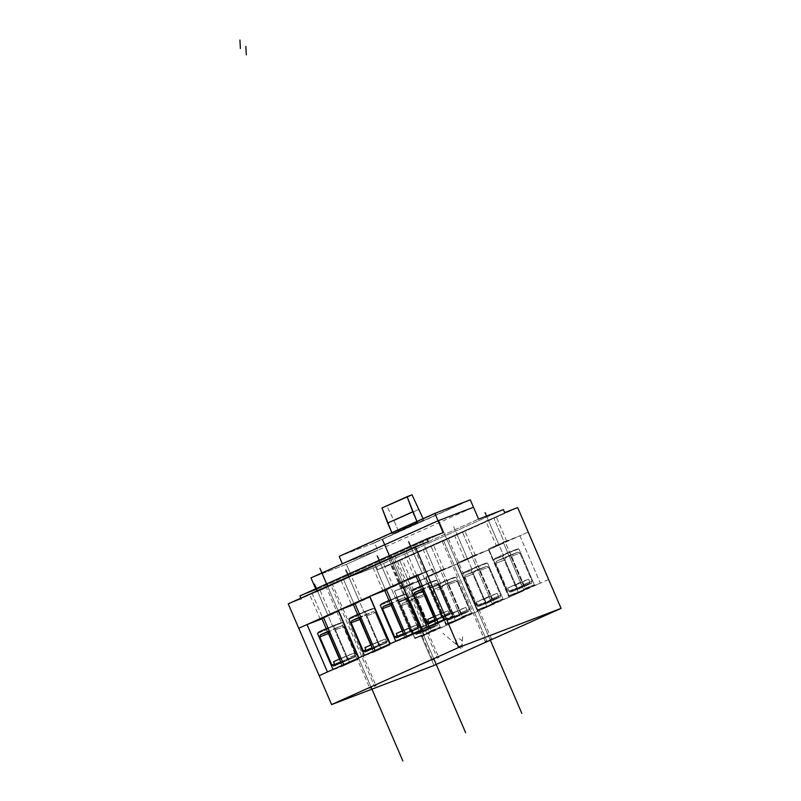 <?xml version="1.0" encoding="UTF-8"?>
<svg xmlns="http://www.w3.org/2000/svg" width="801" height="801" viewBox="0 0 801 801"><rect width="100%" height="100%" fill="white"/><g stroke="black" fill="none" stroke-linecap="round" stroke-linejoin="round"><path stroke-width="0.6" stroke-dasharray="4 3" d="M393.972 520.64L398.558 531.303L392.26 533.716L391.829 532.715L392.26 533.716L417.371 522.432L416.941 521.431L417.371 522.432L392.26 533.716L398.558 531.303L393.972 520.64L419.083 509.356L393.972 520.64L386.893 506.082L412.014 494.808L386.893 506.082L393.972 520.64M381.977 507.964L386.893 506.082L381.977 507.964M423.088 518.668L423.679 520.019L398.558 531.303L423.679 520.019L423.088 518.668M328.15 628.435L340.705 622.798L342.848 622.547L358.287 658.392L356.655 659.834L344.1 665.481L341.967 665.731L326.528 629.876L328.15 628.435L340.896 622.717L331.644 626.262L333.787 626.012L349.226 661.856L347.604 663.298L335.048 668.945L332.906 669.195L344.1 665.481L332.906 669.195L341.967 665.731L326.528 629.876L328.15 628.435L319.088 631.899L328.15 628.435M333.707 666.001L355.384 656.88L356.004 654.828L343.879 626.682L341.987 625.761L329.421 631.398L341.987 625.761L332.986 629.196L342.047 625.731L332.926 629.226L334.818 630.137L332.926 629.226M340.936 661.596L339.784 658.943L340.936 661.596L334.538 664.039L340.936 661.596M327.959 627.914L342.848 622.547L327.959 627.914M346.943 658.292L334.818 630.137L346.943 658.292L346.322 660.334L346.943 658.292L356.004 654.828L346.943 658.292M341.987 625.761L343.879 626.682L334.818 630.137L343.879 626.682L356.004 654.828L355.384 656.88L333.767 665.981L342.768 662.537M340.705 622.798L331.644 626.262M317.466 633.341L326.528 629.876L317.466 633.341M358.287 658.392L356.655 659.834L347.604 663.298L349.226 661.856L358.287 658.392L342.848 622.547L333.787 626.012L349.226 661.856L358.287 658.392M413.566 594.963L415.699 594.712L431.138 630.557L429.516 631.999L416.961 637.646L414.818 637.896L399.379 602.042L401.001 600.6L413.747 594.883L424.76 591.248L440.2 627.093L438.568 628.535L426.012 634.182L423.879 634.432L408.44 598.577L410.062 597.135L422.618 591.498L413.566 594.963L424.76 591.248L422.618 591.498L401.001 600.6L422.618 591.498M414.838 597.926L402.282 603.564L401.661 605.606L413.787 633.761L415.679 634.682L428.235 629.035L428.855 626.993L416.73 598.838L414.838 597.926L423.899 594.462L411.344 600.099L410.723 602.152L422.848 630.297L424.74 631.218L437.296 625.571L437.917 623.528L425.792 595.383L423.899 594.462L402.282 603.564L423.959 594.432L414.838 597.926L416.73 598.838L425.792 595.383L437.917 623.528L437.296 625.571L415.679 634.682L424.68 631.248L415.619 634.702L424.74 631.218L422.848 630.297L413.787 633.761L401.661 605.606L410.723 602.152L411.344 600.099L402.282 603.564L401.661 605.606L410.723 602.152L422.848 630.297L413.787 633.761L415.679 634.682M408.44 598.577L399.379 602.042L401.001 600.6L410.062 597.135L408.44 598.577L399.379 602.042L414.818 637.896L426.012 634.182L416.77 637.716L426.012 634.182L414.818 637.896L423.879 634.432L408.44 598.577M440.2 627.093L431.138 630.557L429.516 631.999L438.568 628.535L440.2 627.093L424.76 591.248L415.699 594.712L431.138 630.557L440.2 627.093M424.74 631.218L437.296 625.571L428.235 629.035L428.855 626.993L437.917 623.528L428.855 626.993L416.73 598.838L425.792 595.383L423.899 594.462M434.392 621.506L435.994 625.211L427.724 628.374L426.122 624.67L434.392 621.506L421.837 627.153L423.439 630.858L415.168 634.012L413.566 630.307L421.837 627.153L423.439 630.858L435.994 625.211L434.392 621.506L413.566 630.307L434.392 621.506M355.264 656.059L347.384 659.073L346.112 656.109L353.982 653.095L355.264 656.059L342.708 661.696L341.426 658.742L342.708 661.696L355.264 656.059L347.384 659.073L346.112 656.109L341.076 658.362L353.982 653.095L333.556 661.746L353.982 653.095L355.264 656.059M423.439 630.858L435.994 625.211L415.168 634.012L423.439 630.858M342.347 661.326L347.384 659.073L342.347 661.326M359.539 614.337L372.095 608.69L374.237 608.44L389.676 644.294L388.044 645.736L375.489 651.373L373.356 651.624L357.917 615.779L359.539 614.337L372.285 608.62L363.223 612.074L365.176 611.904L380.615 647.749L378.993 649.19L366.437 654.838L364.295 655.088L375.489 651.373L364.295 655.088L373.356 651.624L357.917 615.779L359.539 614.337L350.488 617.791L359.539 614.337M365.096 651.904L386.773 642.772L387.394 640.73L375.269 612.575L373.376 611.654L360.82 617.301L373.376 611.654L360.63 616.77L373.436 611.634L364.315 615.118L366.207 616.039L364.315 615.118M372.325 647.498L371.183 644.845L372.325 647.498L365.927 649.941L372.325 647.498M359.349 613.816L374.237 608.44L359.349 613.816M378.332 644.184L366.207 616.039L378.332 644.184L377.712 646.237L378.332 644.184L387.394 640.73L378.332 644.184M373.376 611.654L375.269 612.575L366.207 616.039L375.269 612.575L387.394 640.73L386.773 642.772L365.156 651.874L374.157 648.44M372.095 608.69L363.043 612.154M348.856 619.233L357.917 615.779L348.856 619.233M389.676 644.294L388.044 645.736L378.993 649.19L380.615 647.749L389.676 644.294L374.237 608.44L365.176 611.904L380.615 647.749L389.676 644.294M444.955 580.855L447.088 580.605L462.527 616.45L460.905 617.891L448.35 623.538L446.207 623.789L430.768 587.934L432.4 586.492L445.136 580.775L456.149 577.141L471.589 612.995L469.967 614.437L457.401 620.074L455.268 620.324L439.829 584.48L441.451 583.038L454.007 577.391L444.955 580.855L456.149 577.141L454.007 577.391L432.4 586.492L454.007 577.391M446.227 583.819L433.671 589.456L433.051 591.508L445.176 619.654L447.068 620.575L459.624 614.928L460.245 612.885L448.119 584.74L446.227 583.819L455.288 580.355L442.733 586.002L442.112 588.044L454.237 616.199L456.129 617.11L468.685 611.473L469.306 609.421L457.181 581.276L455.288 580.355L433.671 589.456L455.288 580.355L446.227 583.819L448.119 584.74L457.181 581.276L469.306 609.421L468.685 611.473L447.008 620.605M439.829 584.48L430.768 587.934L432.4 586.492L441.451 583.038L439.829 584.48L430.768 587.934L446.207 623.789L457.401 620.074L448.16 623.619L457.401 620.074L446.207 623.789L455.268 620.324L439.829 584.48M471.589 612.995L462.527 616.45L460.905 617.891L469.967 614.437L471.589 612.995L456.149 577.141L447.088 580.605L462.527 616.45L471.589 612.995M433.671 589.456L433.051 591.508L442.112 588.044L442.733 586.002L433.671 589.456M445.176 619.654L433.051 591.508L442.112 588.044L454.237 616.199L445.176 619.654L447.068 620.575L456.129 617.11L454.237 616.199L445.176 619.654M456.129 617.11L468.685 611.473L459.624 614.928L460.245 612.885L469.306 609.421L460.245 612.885L448.119 584.74L457.181 581.276L455.288 580.355M465.792 607.398L467.384 611.103L459.113 614.267L457.521 610.562L465.792 607.398L453.226 613.045L454.828 616.75L446.558 619.904L444.966 616.209L453.226 613.045L454.828 616.75L467.384 611.103L465.792 607.398L444.966 616.209L465.792 607.398M386.653 641.951L378.773 644.965L377.501 642.002L385.371 638.988L386.653 641.951L374.097 647.598L372.815 644.635L374.097 647.598L386.653 641.951L378.773 644.965L377.501 642.002L372.465 644.264L385.371 638.988L364.946 647.639L385.371 638.988L386.653 641.951M454.828 616.75L467.384 611.103L446.558 619.904L454.828 616.75M373.737 647.228L378.773 644.965L373.737 647.228M390.928 600.229L403.484 594.592L405.626 594.342L421.066 630.187L419.444 631.629L406.888 637.276L404.745 637.526L389.306 601.671L390.928 600.229L403.674 594.512L394.432 598.047L396.565 597.796L412.004 633.651L410.382 635.093L397.827 640.73L395.684 640.98L406.888 637.276L395.684 640.98L404.745 637.526L389.306 601.671L390.928 600.229L381.877 603.694L390.928 600.229M396.485 637.796L418.162 628.665L418.783 626.622L406.658 598.467L404.765 597.556L392.21 603.193L404.765 597.556L395.704 601.01L404.825 597.526L395.704 601.01L397.596 601.931L395.704 601.01M403.714 633.391L402.573 630.737L403.714 633.391L397.316 635.834L403.714 633.391M390.738 599.709L405.626 594.342L390.738 599.709M409.722 630.087L397.596 601.931L409.722 630.087L409.101 632.129L409.722 630.087L418.783 626.622L409.722 630.087M404.765 597.556L406.658 598.467L397.596 601.931L406.658 598.467L418.783 626.622L418.162 628.665L396.545 637.766L405.546 634.332M403.484 594.592L394.432 598.047M380.245 605.135L389.306 601.671L380.245 605.135M421.066 630.187L419.444 631.629L410.382 635.093L412.004 633.651L421.066 630.187L405.626 594.342L396.565 597.796L412.004 633.651L421.066 630.187M476.345 566.748L478.477 566.497L493.927 602.352L492.295 603.794L479.739 609.431L477.596 609.681L462.157 573.836L463.789 572.395L476.345 566.748L487.539 563.043L502.978 598.888L501.356 600.329L488.8 605.977L486.658 606.227L471.218 570.372L472.84 568.93L485.396 563.293L476.345 566.748L487.539 563.043L485.396 563.293L463.789 572.395L485.396 563.293M477.616 569.711L465.061 575.358L464.45 577.401L476.565 605.556L478.467 606.467L491.023 600.83L491.634 598.788L479.509 570.632L477.616 569.711L486.678 566.257L474.122 571.894L473.501 573.937L485.626 602.092L487.519 603.013L500.074 597.366L500.695 595.323L488.57 567.168L486.678 566.257L465.061 575.358L486.738 566.227L477.616 569.711L479.509 570.632L488.57 567.168L500.695 595.323L500.074 597.366L478.467 606.467L487.519 603.013L478.397 606.497L487.519 603.013L485.626 602.092L476.565 605.556L464.45 577.401L473.501 573.937L474.122 571.894L465.061 575.358L464.45 577.401L473.501 573.937L485.626 602.092L476.565 605.556L478.467 606.467M471.218 570.372L462.157 573.836L463.789 572.395L472.84 568.93L471.218 570.372L462.157 573.836L477.596 609.681L488.8 605.977L479.549 609.511L488.8 605.977L477.596 609.681L486.658 606.227L471.218 570.372M502.978 598.888L493.927 602.352L492.295 603.794L501.356 600.329L502.978 598.888L487.539 563.043L478.477 566.497L493.927 602.352L502.978 598.888M487.519 603.013L500.074 597.366L491.023 600.83L491.634 598.788L500.695 595.323L491.634 598.788L479.509 570.632L488.57 567.168L486.678 566.257M497.181 593.301L498.773 597.005L490.502 600.159L488.91 596.455L497.181 593.301L484.625 598.938L486.217 602.642L477.947 605.806L476.355 602.102L484.625 598.938L486.217 602.642L498.773 597.005L497.181 593.301L476.355 602.102L497.181 593.301M418.042 627.854L410.162 630.858L408.89 627.894L416.76 624.89L418.042 627.854L405.486 633.491L418.042 627.854L416.76 624.89L404.205 630.527L405.486 633.491L404.205 630.527L396.335 633.541L416.76 624.89L403.854 630.157L408.89 627.894L410.162 630.858L418.042 627.854M486.217 602.642L498.773 597.005L490.502 600.159L477.947 605.806L486.217 602.642M405.136 633.12L410.162 630.858L405.136 633.12M422.317 586.132L434.873 580.485L437.016 580.234L452.455 616.089L450.833 617.521L438.277 623.168L436.134 623.418L420.695 587.564L422.317 586.132L435.063 580.405L426.002 583.869L427.964 583.699L443.404 619.543L441.772 620.985L429.216 626.632L427.073 626.883L438.277 623.168L427.073 626.883L436.134 623.418L420.695 587.564L422.317 586.132L413.266 589.586L422.317 586.132M427.874 623.689L449.551 614.567L450.172 612.515L438.047 584.37L436.155 583.448L423.599 589.085L436.155 583.448L423.409 588.565L436.215 583.418L427.093 586.913L428.986 587.824L427.093 586.913M435.103 619.283L433.962 616.63L435.103 619.283L428.715 621.726L435.103 619.283M422.127 585.601L437.016 580.234L422.127 585.601M441.111 615.979L428.986 587.824L441.111 615.979L440.5 618.022L441.111 615.979L450.172 612.515L441.111 615.979M436.155 583.448L438.047 584.37L428.986 587.824L438.047 584.37L450.172 612.515L449.551 614.567L427.944 623.669L436.935 620.234M434.873 580.485L425.822 583.949M411.634 591.028L420.695 587.564L411.634 591.028M452.455 616.089L450.833 617.521L441.772 620.985L443.404 619.543L452.455 616.089L437.016 580.234L427.964 583.699L443.404 619.543L452.455 616.089M507.734 552.65L509.877 552.4L525.316 588.244L523.684 589.686L511.128 595.333L508.985 595.584L493.546 559.729L495.178 558.287L507.734 552.65L518.928 548.935L534.367 584.78L532.745 586.222L520.189 591.869L518.047 592.119L502.607 556.264L504.23 554.823L516.795 549.186L507.734 552.65L518.928 548.935L516.795 549.186L495.178 558.287L516.795 549.186M509.005 555.614L496.45 561.251L495.839 563.293L507.954 591.448L509.857 592.37L522.412 586.722L523.023 584.68L510.898 556.525L509.005 555.614L518.067 552.149L505.511 557.786L504.89 559.839L517.015 587.984L518.908 588.905L531.463 583.268L532.084 581.216L519.959 553.07L518.067 552.149L496.45 561.251L518.127 552.119L509.005 555.614L510.898 556.525L519.959 553.07L532.084 581.216L531.463 583.268L509.857 592.37L518.848 588.935L509.786 592.39L518.908 588.905L517.015 587.984L507.954 591.448L495.839 563.293L504.89 559.839L505.511 557.786L496.45 561.251L495.839 563.293L504.89 559.839L517.015 587.984L507.954 591.448L509.857 592.37M502.607 556.264L493.546 559.729L495.178 558.287L504.23 554.823L502.607 556.264L493.546 559.729L508.985 595.584L520.189 591.869L510.938 595.403L520.189 591.869L508.985 595.584L518.047 592.119L502.607 556.264M534.367 584.78L525.316 588.244L523.684 589.686L532.745 586.222L534.367 584.78L518.928 548.935L509.877 552.4L525.316 588.244L534.367 584.78M518.908 588.905L531.463 583.268L522.412 586.722L523.023 584.68L532.084 581.216L523.023 584.68L510.898 556.525L519.959 553.07L518.067 552.149M528.57 579.193L530.162 582.898L521.892 586.062L520.3 582.357L528.57 579.193L516.014 584.84L517.606 588.545L509.336 591.699L507.744 587.994L516.014 584.84L517.606 588.545L530.162 582.898L528.57 579.193L507.744 587.994L528.57 579.193M449.431 613.746L441.551 616.76L440.28 613.796L448.16 610.783L449.431 613.746L436.875 619.383L435.604 616.43L436.875 619.383L449.431 613.746L441.551 616.76L440.28 613.796L435.243 616.059L448.16 610.783L427.724 619.433L448.16 610.783L449.431 613.746M517.606 588.545L530.162 582.898L509.336 591.699L517.606 588.545M436.525 619.013L441.551 616.76L436.525 619.013M288.22 603.834L301.206 598.868L300.896 598.137L301.206 598.868L292.936 602.022L420.004 544.93L288.22 603.834M299.934 595.904L316.085 589.736L315.694 588.825L316.085 589.736L299.934 595.904M394.062 562.282L404.585 586.732L402.162 587.914L391.629 563.463L399.569 560.169L383.128 567.569L399.569 560.169L391.889 563.393L399.569 560.169L410.102 584.62L402.422 587.844L412.275 583.508L404.585 586.732L394.062 562.282L430.958 546.072L377.611 569.671L376.34 566.707L503.408 509.616L376.34 566.707L351.529 576.189L346.422 564.335L377.812 550.237L346.422 564.335L310.978 577.881L346.422 564.335L351.529 576.189L376.34 566.707L377.611 569.671L390.608 564.705L434.002 665.461L421.556 636.565L429.847 632.84L409.421 585.431L401.141 589.156L390.608 564.705L377.611 569.671L510.197 510.467L425.451 548.174L493.746 517.857L504.27 542.317L496.59 545.531L504.27 542.317L498.763 544.42L488.23 519.969L485.796 521.151L496.33 545.601L504.27 542.317L493.746 517.857L496.169 516.685L506.703 541.136L504.27 542.317M414.417 576.9L403.884 552.45L413.997 548.044L343.539 579.473L422.768 543.879L295.699 600.97L331.073 585.291L327.759 586.562L371.153 687.308L327.759 586.562L326.307 587.263L369.692 688.019M406.317 551.268L416.85 575.719L406.317 551.268L428.275 541.766L411.834 549.156L422.357 573.616L417.812 575.579L422.357 573.616L411.834 549.156L374.928 565.376L385.461 589.826L391.819 587.103C394.142 586.192 393.862 586.402 390.968 587.714L386.422 589.686L390.968 587.714L380.435 563.263L390.968 587.714L393.401 586.532L382.868 562.082L317.657 591.468L349.046 577.371L341.366 580.595L349.046 577.371L359.579 601.821L355.033 603.794L359.579 601.821L349.046 577.371L343.539 579.473L354.062 603.924L360.43 601.211C362.753 600.299 362.473 600.5 359.579 601.821L362.012 600.64L351.479 576.189L349.046 577.371M327.038 586.893L331.073 585.291L374.457 686.046L331.073 585.291L328.64 586.162L343.539 579.473L341.106 580.655L351.639 605.105M443.153 532.645L316.085 589.736L443.153 532.645M377.812 550.237L342.367 563.774L377.812 550.237L374.618 542.828L339.173 556.365L441.922 510.678L346.242 553.671L374.618 542.828L470.297 499.834L374.618 542.828L377.812 550.237L473.491 507.243L377.812 550.237M351.529 576.189L478.597 519.098L351.529 576.189M404.585 586.732L410.102 584.62L399.569 560.169L493.746 517.857M512.95 509.416L385.882 566.507L512.95 509.416M517.676 507.614L390.608 564.705L517.676 507.614M528.209 532.064L401.141 589.156L421.556 636.565L461.236 618.742L440.81 571.333L425.742 578.102L446.167 625.511L492.625 604.635L472.2 557.226L457.141 563.994L477.556 611.403L524.014 590.537L503.599 543.118L488.53 549.887L508.945 597.306L540.335 583.198L519.919 535.789L528.209 532.064M548.625 579.473L540.335 583.198L548.625 579.473M466.733 501.196L371.053 544.189L466.733 501.196M519.919 535.789L540.335 583.198L525.376 588.915L504.95 541.506L519.919 535.789L488.63 548.835L519.919 535.789M525.376 588.915L509.046 596.254L488.63 548.835L504.95 541.506L525.376 588.915L540.335 583.198L509.046 596.254L488.63 548.835L503.599 543.118L524.014 590.537L509.046 596.254L525.376 588.915M507.744 587.994L509.336 591.699L521.892 586.062L520.3 582.357L507.744 587.994M511.128 595.333L523.684 589.686L532.745 586.222L520.189 591.869M488.23 519.969L498.763 544.42M488.53 549.887L508.945 597.306L493.977 603.023L473.561 555.604L488.53 549.887L457.241 562.943L488.53 549.887M475.053 555.303L465.201 559.639L475.053 555.303M493.977 603.023L477.656 610.352L457.241 562.943L473.561 555.604L493.977 603.023L508.945 597.306L477.656 610.352L457.241 562.943L472.2 557.226L492.625 604.635L477.656 610.352L493.977 603.023M477.947 605.806L476.355 602.102L488.91 596.455L490.502 600.159L477.947 605.806M479.739 609.431L501.356 600.329L488.8 605.977M472.88 556.415L467.373 558.527L456.84 534.077L454.407 535.248L464.94 559.709L472.88 556.415L462.357 531.964L472.88 556.415L475.313 555.233L464.78 530.783L456.84 534.077L462.357 531.964M456.84 534.077L467.373 558.527M457.141 563.994L477.556 611.403L462.588 617.12L442.172 569.711L457.141 563.994L425.852 577.05L457.141 563.994M443.664 569.401L433.812 573.746L443.664 569.401M462.588 617.12L446.267 624.46L425.852 577.05L442.172 569.711L462.588 617.12L477.556 611.403L461.236 618.742L446.267 624.46L425.852 577.05L440.81 571.333L461.236 618.742L446.267 624.46L462.588 617.12M446.558 619.904L459.113 614.267L457.521 610.562L444.966 616.209L446.558 619.904M448.35 623.538L460.905 617.891L469.967 614.437L457.401 620.074M441.491 570.522L435.984 572.625L425.451 548.174L423.018 549.356L433.551 573.806L441.491 570.522L430.958 546.072L441.491 570.522L443.924 569.341L433.391 544.89L425.451 548.174L430.958 546.072M425.451 548.174L435.984 572.625M425.742 578.102L446.167 625.511L431.198 631.228L410.783 583.819L425.742 578.102L394.462 591.148L425.742 578.102M431.198 631.228L414.878 638.567L394.462 591.148L410.783 583.819L431.198 631.228L446.167 625.511L414.878 638.567L394.462 591.148L409.421 585.431L429.847 632.84L414.878 638.567L431.198 631.228M415.168 634.012L427.724 628.374L426.122 624.67L413.566 630.307L415.168 634.012M416.961 637.646L438.568 628.535L426.012 634.182M399.569 560.169L402.002 558.998L412.535 583.448L410.102 584.62M437.947 622.327L452.905 616.6L432.49 569.191L417.521 574.908L432.49 569.191L452.905 616.6L436.585 623.939L420.415 586.372L436.585 623.939L452.905 616.6L437.947 622.327M417.892 575.749L432.49 569.191L417.892 575.749M422.357 573.616L416.85 575.719L423.208 572.995C425.541 572.084 425.251 572.294 422.357 573.616L424.79 572.435L414.257 547.984L411.834 549.156M421.626 629.656L436.585 623.939L421.626 629.656M438.277 623.168L450.833 617.521L429.216 626.632M406.558 636.425L421.516 630.707L401.101 583.298L386.132 589.015L401.101 583.298L421.516 630.707L405.196 638.047L389.016 600.48L405.196 638.047L421.516 630.707L406.558 636.425M386.503 589.856L401.101 583.298L386.503 589.856M390.227 643.764L405.196 638.047L390.227 643.764M406.888 637.276L419.444 631.629L397.827 640.73M383.028 591.008L372.495 566.547L380.435 563.263M390.968 587.714L385.461 589.826L374.928 565.376M375.168 650.532L390.127 644.815L369.712 597.396L354.743 603.123L369.712 597.396L390.127 644.815L373.807 652.144L357.626 614.587L373.807 652.144L390.127 644.815L375.168 650.532M355.103 603.964L369.712 597.396L355.103 603.964M358.838 657.861L373.807 652.144L358.838 657.861M375.489 651.373L388.044 645.736L378.993 649.19L366.437 654.838M359.579 601.821L354.062 603.924L343.539 579.473M343.769 664.64L358.738 658.913L338.322 611.503L323.354 617.221L338.322 611.503L358.738 658.913L342.417 666.252L326.237 628.685L342.417 666.252L358.738 658.913L343.769 664.64M323.714 618.062L338.322 611.503L323.714 618.062M328.19 615.929L323.644 617.891L328.19 615.929L317.657 591.468L312.15 593.581L322.673 618.032L329.041 615.308C331.364 614.397 331.083 614.607 328.19 615.929L330.623 614.747L320.09 590.297L317.657 591.468L328.19 615.929L322.673 618.032L312.15 593.581L317.657 591.468M327.449 671.969L342.417 666.252L327.449 671.969M344.1 665.481L356.655 659.834L335.048 668.945M320.25 619.213L309.717 594.763L312.15 593.581M446.738 538.983L490.132 639.739L446.738 538.983L443.424 540.254L446.738 538.983M486.818 641.01L443.424 540.254L486.818 641.01M491.584 639.038L448.2 538.282L447.459 538.652M485.366 641.711L441.972 540.955L443.424 540.254M389.817 558.677L393.852 557.085L437.246 657.841L393.852 557.085L391.429 557.957L390.548 558.347L433.932 659.103L390.548 558.347L389.086 559.058L432.48 659.814M393.852 557.085L395.314 556.375L438.698 657.13M331.073 585.291L332.525 584.59L375.919 685.336M462.638 636.775L462.027 649.421L442.953 633.241M456.119 643.824A3.765 3.214 69.1 0 1 459.233 638.858A3.765 3.214 69.1 0 1 461.807 644.845A3.765 3.214 69.1 0 1 456.119 643.824M486.547 516.064L503.709 555.904L486.547 516.064M453.646 526.668L472.32 570.002L453.646 526.668M422.257 540.775L440.92 584.109L422.257 540.775M390.868 554.873L409.531 598.217L390.868 554.873M427.303 585.09L411.514 548.435L427.303 585.09M395.914 599.198L380.125 562.532L395.914 599.198M364.525 613.306L348.735 576.64L364.525 613.306M333.136 627.403L317.346 590.748L333.136 627.403M438.888 520.77L490.072 639.609L438.888 520.77M390.367 557.937L433.932 659.103L390.367 557.937M327.589 586.142L371.153 687.308L327.589 586.142"/><path stroke-width="1.2" d="M391.829 532.715L381.977 507.964L387.664 523.043L412.775 511.759L407.088 496.68L412.014 494.808L423.088 518.668L412.014 494.808L381.977 507.964L407.088 496.68L416.941 521.431L412.775 511.759L387.664 523.043L391.829 532.715M333.767 665.981L331.874 665.06L319.749 636.905L328.81 633.451L329.421 631.398L320.37 634.863L319.749 636.905L320.37 634.863L329.241 630.878L320.37 634.863L329.451 631.388L328.81 633.451L339.784 658.943L328.81 633.451L319.749 636.905L331.874 665.06L333.767 665.981L342.638 661.996L333.707 666.001M319.088 631.899L327.959 627.914L319.088 631.899L317.466 633.341L319.088 631.899M332.906 669.195L317.466 633.341L332.906 669.195L333.496 669.256L332.906 669.195M331.874 665.06L334.538 664.039L331.874 665.06M342.708 661.696L334.828 664.71L333.556 661.746L334.828 664.71L342.708 661.696M341.076 658.362L333.556 661.746L341.076 658.362M365.156 651.874L363.264 650.953L351.138 622.808L360.2 619.343L360.82 617.301L351.759 620.755L351.138 622.808L351.759 620.755L360.63 616.77L351.759 620.755L360.85 617.281L360.2 619.343L371.183 644.845L360.2 619.343L351.138 622.808L363.264 650.953L365.156 651.874L374.027 647.889L365.096 651.904M350.488 617.791L359.349 613.816L350.488 617.791L348.856 619.233L350.488 617.791M364.295 655.088L348.856 619.233L364.295 655.088L364.886 655.148L364.295 655.088M363.264 650.953L365.927 649.941L363.264 650.953M374.097 647.598L366.217 650.602L364.946 647.639L366.217 650.602L374.097 647.598M372.465 644.264L364.946 647.639L372.465 644.264M396.545 637.766L394.653 636.855L382.528 608.7L391.589 605.236L392.21 603.193L383.148 606.657L382.528 608.7L383.148 606.657L392.019 602.672L383.148 606.657L392.24 603.183L391.589 605.236L402.573 630.737L391.589 605.236L382.528 608.7L394.653 636.855L396.545 637.766L405.416 633.781L396.485 637.796M381.877 603.694L390.738 599.709L381.877 603.694L380.245 605.135L381.877 603.694M395.684 640.98L380.245 605.135L395.684 640.98L396.285 641.04L395.684 640.98M394.653 636.855L397.316 635.834L394.653 636.855M405.486 633.491L397.606 636.505L396.335 633.541L397.606 636.505L405.486 633.491M403.854 630.157L396.335 633.541L403.854 630.157M427.944 623.669L426.042 622.747L413.927 594.592L422.978 591.138L423.599 589.085L414.538 592.55L413.927 594.592L414.538 592.55L423.409 588.565L414.538 592.55L423.629 589.075L422.978 591.138L433.962 616.63L422.978 591.138L413.927 594.592L426.042 622.747L427.944 623.669L436.805 619.684L427.874 623.689M413.266 589.586L422.127 585.601L413.266 589.586L411.634 591.028L413.266 589.586M427.073 626.883L411.634 591.028L427.073 626.883L427.674 626.943L427.073 626.883M426.042 622.747L428.715 621.726L426.042 622.747M436.875 619.383L428.996 622.397L427.724 619.433L428.996 622.397L436.875 619.383M435.243 616.059L427.724 619.433L435.243 616.059M434.002 665.461L331.604 704.58L288.22 603.834L415.288 546.743L458.673 647.488L561.07 608.37L517.676 507.614L504.68 512.58L503.408 509.616L478.597 519.098L473.491 507.243L438.047 520.79L443.153 532.645L427.003 538.813L428.275 541.766L415.288 546.743L458.673 647.488L331.604 704.58L434.002 665.461L561.07 608.37L458.673 647.488L331.604 704.58L319.168 675.694L446.237 618.602L437.947 622.327L417.521 574.908L386.132 589.015L406.558 636.425L421.626 629.656L401.201 582.247L354.743 603.123L375.168 650.532L390.227 643.764L369.812 596.345L323.354 617.221L343.769 664.64L358.838 657.861L338.423 610.452L298.743 628.284L319.168 675.694L327.449 671.969L307.033 624.56L298.743 628.284L288.22 603.834L415.288 546.743L428.275 541.766L427.003 538.813L299.934 595.904L301.206 598.868L299.934 595.904L427.003 538.813L443.153 532.645L438.047 520.79L342.367 563.774L310.978 577.881L316.085 589.736L310.978 577.881L438.047 520.79L473.491 507.243L470.297 499.834L434.853 513.381L438.047 520.79L434.853 513.381L339.173 556.365L342.367 563.774L339.173 556.365L434.853 513.381L470.297 499.834L478.597 519.098L503.408 509.616L504.68 512.58L517.676 507.614L561.07 608.37L434.002 665.461M374.457 686.046L375.919 685.336M437.246 657.841L438.698 657.13M490.132 639.739L491.584 639.038M417.521 574.908L437.947 622.327L421.626 629.656L401.201 582.247L416.17 576.53L401.201 582.247L417.521 574.908M417.812 575.579L415.999 576.33C413.666 577.241 413.957 577.04 416.85 575.719L414.417 576.9L417.812 575.579M420.415 586.372L416.17 576.53L420.415 586.372M386.132 589.015L406.558 636.425L390.227 643.764L369.812 596.345L386.503 589.856L369.812 596.345L386.132 589.015M386.422 589.686L384.61 590.437C382.277 591.348 382.568 591.138 385.461 589.826L383.028 591.008L386.422 589.686M389.016 600.48L384.78 590.627L389.016 600.48M354.743 603.123L375.168 650.532L358.838 657.861L338.423 610.452L353.391 604.735L338.423 610.452L354.743 603.123M355.033 603.794L353.211 604.535C350.888 605.446 351.168 605.246 354.062 603.924L351.639 605.105L355.033 603.794M357.626 614.587L353.391 604.735L357.626 614.587M323.354 617.221L343.769 664.64L327.449 671.969L307.033 624.56L321.992 618.843L307.033 624.56L323.354 617.221M323.644 617.891L321.822 618.642C319.499 619.553 319.779 619.353 322.673 618.032L320.25 619.213L323.644 617.891M326.237 628.685L321.992 618.843L326.237 628.685M486.818 641.01L485.366 641.711M432.48 659.814L433.932 659.103L465.651 732.745L433.932 659.103M369.692 688.019L371.153 687.308L402.863 760.95L371.153 687.308M485.046 512.56L486.547 516.064L485.046 512.56M411.514 548.435L408.64 541.756L411.514 548.435M380.125 562.532L377.251 555.864L380.125 562.532M348.735 576.64L345.862 569.962L348.735 576.64M317.346 590.748L314.473 584.069L317.346 590.748M490.072 639.609L521.841 713.381L490.072 639.609M382.698 540.134L390.367 557.937L382.698 540.134M319.919 568.34L327.589 586.142L319.919 568.34M246.318 54.868L245.867 46.408M240.38 48.501L239.93 40.05"/></g></svg>
